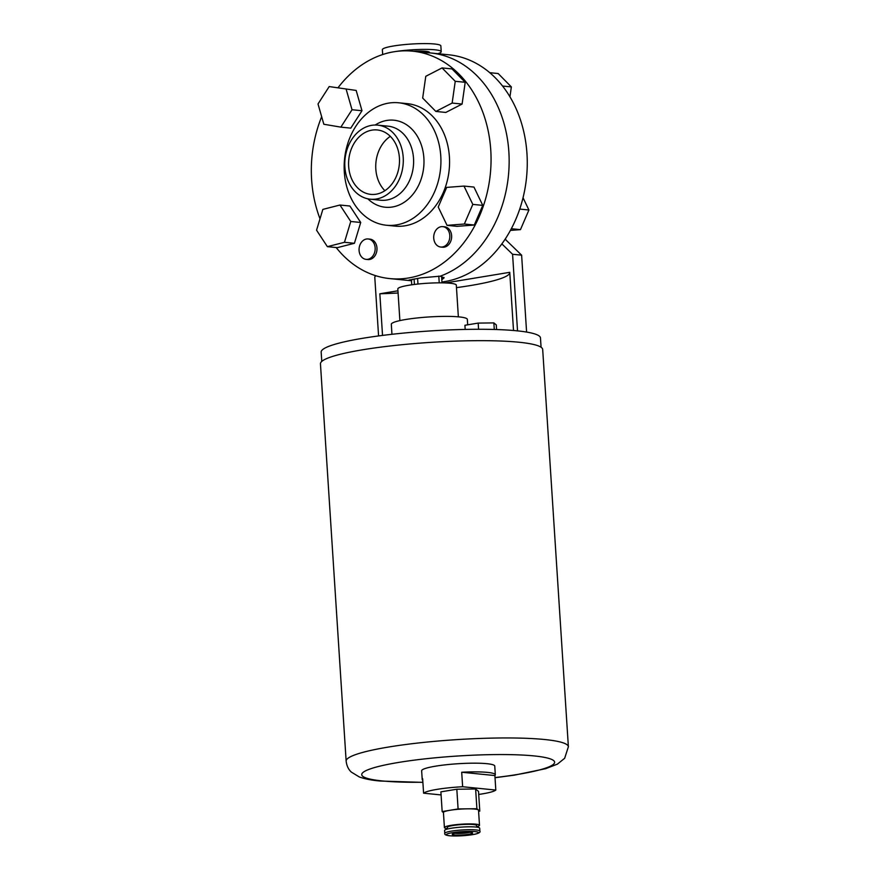 <?xml version="1.0" encoding="UTF-8"?>
<svg xmlns="http://www.w3.org/2000/svg" width="880" height="880" viewBox="0 0 880 880"><rect width="100%" height="100%" fill="white"/><g stroke="black" fill="none" stroke-linecap="round" stroke-linejoin="round"><path stroke-width="1.32" d="M385.594 53.647A29.304 3.762 -3.7 0 1 434.94 49.797A29.304 3.762 -3.7 0 1 441.221 51.7A29.304 3.762 -3.7 0 1 437.866 53.702M382.679 54.538L382.36 49.687A29.304 3.762 -3.7 0 1 401.907 44.858A29.304 3.762 -3.7 0 1 434.566 44A29.304 3.762 -3.7 0 1 440.847 45.903L441.221 51.7M413.369 51.249A17.578 2.255 -3.7 0 1 425.755 51.315A17.578 2.255 -3.7 0 1 429.517 52.459L429.55 52.866M441.573 276.342L441.991 282.843M443.971 277.453A17.578 2.255 -3.7 0 1 441.716 278.498M412.511 279.246L411.455 280.456L411.741 284.801M411.455 280.456A17.578 2.255 -3.7 0 1 409.321 279.884M414.073 278.982L414.425 284.449M417.593 278.399L417.956 284.031M438.801 276.067L439.23 282.832M441.936 281.996A114.279 89.595 -84.3 0 0 526.966 153.703A114.279 89.595 -84.3 0 0 448.756 54.791L430.661 52.976A114.279 89.595 -84.3 0 0 425.843 52.668M411.466 280.588L409.002 280.082L420.772 277.882L440.297 276.166A114.279 89.595 -84.3 0 0 508.86 151.899A114.279 89.595 -84.3 0 0 430.661 52.976A114.279 89.595 95.7 0 1 508.86 151.899A114.279 89.595 95.7 0 1 440.297 276.166L444.092 277.816L441.793 279.763M338.228 87.472A114.279 89.595 95.7 0 1 412.555 51.172A114.279 89.595 95.7 0 1 490.765 150.084A114.279 89.595 95.7 0 1 389.818 278.597L407.924 280.401A114.279 89.595 -84.3 0 0 411.466 280.665A114.279 89.595 95.7 0 1 407.924 280.401L411.477 280.753M523.028 197.758L528.924 210.001L519.728 209.077M528.924 210.001L520.454 229.636L511.313 228.723M520.454 229.636L510.411 230.406M502.557 86.031L511.357 86.911L498.168 73.535L489.764 72.688M511.357 86.911L509.949 96.8M359.084 250.492A10.252 8.041 -84.3 0 0 366.102 259.369A10.252 8.041 -84.3 0 0 375.155 247.841A10.252 8.041 -84.3 0 0 368.137 238.964A10.252 8.041 -84.3 0 0 359.084 250.492M366.102 259.369L367.906 259.545A10.252 8.041 -84.3 0 0 376.97 248.017A10.252 8.041 -84.3 0 0 369.952 239.14L368.137 238.964M433.73 238.161A10.252 8.041 -84.3 0 0 440.748 247.038A10.252 8.041 -84.3 0 0 449.801 235.51A10.252 8.041 -84.3 0 0 442.783 226.633A10.252 8.041 -84.3 0 0 433.73 238.161M440.748 247.038L442.552 247.214A10.252 8.041 -84.3 0 0 451.616 235.686A10.252 8.041 -84.3 0 0 444.598 226.809L442.783 226.633M384.901 190.696A32.384 25.388 95.7 0 1 375.815 169.07A32.384 25.388 95.7 0 1 390.335 136.356M348.656 166.364A32.384 25.388 95.7 0 1 377.256 129.954A32.384 25.388 95.7 0 1 399.421 157.971A32.384 25.388 95.7 0 1 370.821 194.381A32.384 25.388 95.7 0 1 348.656 166.364M403.205 157.344A37.213 29.172 95.7 0 1 370.337 199.199A37.213 29.172 95.7 0 1 344.872 166.991A37.213 29.172 95.7 0 1 377.74 125.136A37.213 29.172 95.7 0 1 403.205 157.344M440.77 156.046A61.534 48.246 95.7 0 1 386.419 225.247A61.534 48.246 95.7 0 1 344.311 171.985A61.534 48.246 95.7 0 1 398.662 102.784A61.534 48.246 95.7 0 1 440.77 156.046M398.662 102.784L407.308 103.653A61.534 48.246 95.7 0 1 449.416 156.915A61.534 48.246 95.7 0 1 395.065 226.116L386.419 225.247M389.818 278.597A114.279 89.595 95.7 0 1 336.171 247.533M320.012 218.779A114.279 89.595 95.7 0 1 311.619 179.674A114.279 89.595 95.7 0 1 321.662 116.721M356.169 90.442L329.197 86.57L318.01 103.972L323.829 124.256L340.846 127.138L350.801 128.139L361.988 110.726L356.169 90.442L329.197 86.57M482.768 205.381L473.946 187.066L463.991 186.076L446.699 187.396L438.229 207.031L447.051 225.346L457.006 226.347L474.298 225.027L482.768 205.381L472.813 204.391L463.991 186.076M360.712 222.475L349.91 206.03L339.955 205.029L322.85 209.396L316.558 230.197L327.371 246.653L337.326 247.654L354.42 243.287L360.712 222.475L350.757 221.485L339.955 205.029M465.201 82.291L452.012 68.915L442.057 67.925L425.777 76.307L422.675 98.065L435.853 111.441L445.808 112.442L462.099 104.06L465.201 82.291L455.246 81.301L442.057 67.925M447.051 225.346L464.343 224.026L474.298 225.027M464.343 224.026L472.813 204.391M327.371 246.653L344.465 242.297L354.42 243.287M344.465 242.297L350.757 221.485M340.846 127.138L352.033 109.736L361.988 110.726M352.033 109.736L346.214 89.452M435.853 111.441L452.144 103.059L462.099 104.06M452.144 103.059L455.246 81.301M541.079 347.237L540.474 337.942A109.879 14.102 176.3 0 0 516.945 330.814A109.879 14.102 176.3 0 0 394.471 334.015A109.879 14.102 176.3 0 0 321.167 352.132L321.772 361.416M513.513 330.495L509.751 272.316L445.467 282.942M501.864 243.892L512.578 254.265L517.528 330.869M375.672 275.693L374.77 277.035L378.576 335.929M398.09 293.007A104.027 13.354 -3.7 0 1 379.841 293.777L382.536 335.412M379.841 293.777L397.947 290.785M512.578 254.265L521.62 255.167L526.592 332.057M521.62 255.167L505.131 239.195M509.773 272.591A104.027 13.354 -3.7 0 1 456.478 287.639M505.549 238.557A12.452 9.768 95.7 0 1 505.747 239.789M465.19 329.428L464.915 325.281L478.181 323.092L478.577 329.274M478.181 323.092L493.856 322.905L494.285 329.472M493.856 322.905L496.276 324.896L496.584 329.538M478.709 794.442A36.63 4.697 176.3 0 0 495.814 790.064L494.879 775.555A36.63 4.697 176.3 0 0 495.319 774.763L494.758 766.062A36.63 4.697 176.3 0 0 486.915 763.686A36.63 4.697 176.3 0 0 446.083 764.753A36.63 4.697 176.3 0 0 421.652 770.792L422.213 779.493A36.63 4.697 176.3 0 0 422.752 780.219M495.319 774.763A36.63 4.697 176.3 0 0 487.476 772.387A36.63 4.697 176.3 0 0 461.703 772.244L462.638 786.742A36.63 4.697 176.3 0 0 423.588 793.188L422.653 778.69A36.63 4.697 176.3 0 0 422.213 779.493M568.381 746.746L542.685 349.448A111.353 14.3 176.3 0 0 518.848 342.221A111.353 14.3 176.3 0 0 394.735 345.466A111.353 14.3 176.3 0 0 320.452 363.825L346.148 761.112A111.353 14.3 -3.7 0 1 420.431 742.753A111.353 14.3 -3.7 0 1 544.544 739.508A111.353 14.3 -3.7 0 1 568.381 746.746L564.652 758.296L557.381 764.137L545.644 768.691L514.371 775.148L495.011 777.722M391.952 334.29L391.314 324.291A38.093 4.895 -3.7 0 1 416.724 318.01A38.093 4.895 -3.7 0 1 459.184 316.91A38.093 4.895 -3.7 0 1 467.335 319.374L467.687 324.819M399.883 320.606L397.826 288.926A29.304 3.762 -3.7 0 1 417.384 284.097A29.304 3.762 -3.7 0 1 450.043 283.239A29.304 3.762 -3.7 0 1 456.313 285.142L458.359 316.833M447.414 828.619A17.578 2.255 -3.7 0 1 444.411 827.563A17.578 2.255 -3.7 0 1 456.137 824.659A17.578 2.255 -3.7 0 1 475.728 824.153A17.578 2.255 -3.7 0 1 479.501 825.286A17.578 2.255 -3.7 0 1 476.652 826.727M478.599 811.316L479.787 811.118L476.905 808.72L467.5 808.83A17.578 2.255 -3.7 0 1 474.76 809.072A17.578 2.255 -3.7 0 1 478.346 809.919A17.578 2.255 -3.7 0 1 478.522 810.205L479.501 825.286M447.436 829.026L447.337 827.365A14.652 1.881 -3.7 0 1 457.105 824.956A14.652 1.881 -3.7 0 1 473.44 824.527A14.652 1.881 -3.7 0 1 476.575 825.484L476.685 827.134M444.785 833.36L444.598 830.456A17.578 2.255 -3.7 0 1 456.324 827.563A17.578 2.255 -3.7 0 1 475.926 827.046A17.578 2.255 -3.7 0 1 479.688 828.19L479.875 831.094C480.634 832.161 479.05 833.195 475.123 834.174C466.543 835.758 458.018 836.286 449.548 835.769C445.907 835.34 444.323 834.537 444.785 833.36A17.578 2.255 -3.7 0 1 456.511 830.456A17.578 2.255 -3.7 0 1 476.113 829.95A17.578 2.255 -3.7 0 1 479.875 831.094M444.411 827.563L443.432 812.482A17.578 2.255 -3.7 0 1 450.131 810.26A17.578 2.255 -3.7 0 1 467.5 808.83L458.095 808.94L442.167 811.569L443.443 812.636M442.167 811.569L440.891 791.846L456.819 789.228L458.095 808.94M456.819 789.228L475.629 788.997L476.905 808.72M475.629 788.997L478.511 791.395L479.787 811.118M494.879 775.555L461.703 772.244M495.814 790.064L462.638 786.742M423.588 793.188L441.089 794.937M370.337 199.199L380.655 200.233A37.213 29.172 -84.3 0 0 413.523 158.378A37.213 29.172 -84.3 0 0 388.058 126.17L377.74 125.136M375.188 125.026A43.725 34.287 95.7 0 1 423.874 158.059A43.725 34.287 95.7 0 1 405.57 201.344A43.725 34.287 95.7 0 1 367.818 198.803M495.011 777.579A96.701 12.419 176.3 0 0 533.995 755.909A96.701 12.419 176.3 0 0 398.475 762.454A96.701 12.419 176.3 0 0 382.415 780.945A96.701 12.419 176.3 0 0 422.884 782.243M470.459 832.348A10.252 1.32 -3.7 0 1 468.754 834.306A10.252 1.32 -3.7 0 1 454.388 834.999A10.252 1.32 -3.7 0 1 456.082 833.041A10.252 1.32 -3.7 0 1 470.459 832.348M454.861 833.294A8.789 1.133 176.3 0 0 455.433 833.36A8.789 1.133 176.3 0 0 469.865 832.326M449.79 835.758A16.115 2.068 176.3 0 0 472.373 834.669A16.115 2.068 176.3 0 0 475.057 831.589A16.115 2.068 176.3 0 0 452.463 832.678A16.115 2.068 176.3 0 0 449.79 835.758M412.555 51.172L430.661 52.976M422.895 782.386L380.017 781.022C371.701 780.285 364.793 778.932 359.293 776.952L351.329 772.09C348.425 769.461 346.698 765.798 346.148 761.112M453.552 832.788L453.134 833.811C456.852 832.645 462.55 832.161 470.217 832.359L471.658 832.612L471.097 831.655"/></g></svg>
